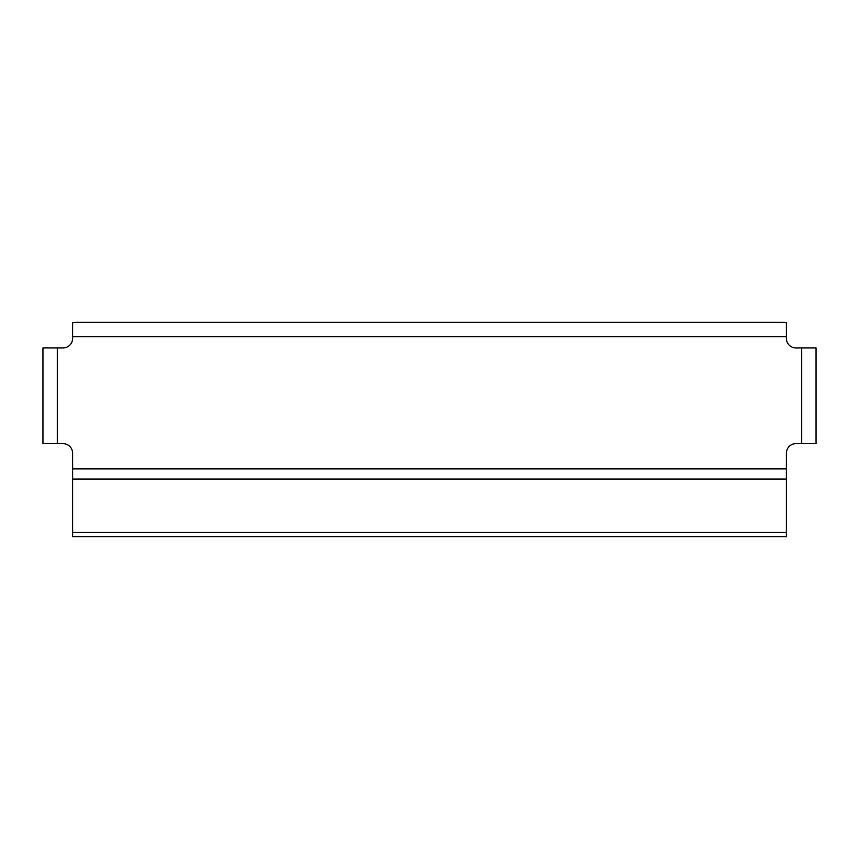 <?xml version="1.0" encoding="UTF-8"?>
<svg xmlns="http://www.w3.org/2000/svg" width="859" height="859" viewBox="0 0 859 859"><rect width="100%" height="100%" fill="white"/><g stroke="black" fill="none" stroke-linecap="round" stroke-linejoin="round"><path stroke-width="1.29" d="M57.306 347.949L63.04 347.949A9.567 9.567 0 0 0 72.607 338.382L72.607 322.823L76.064 322.308L782.936 322.308L786.393 322.823L786.393 338.382A9.567 9.567 0 0 0 795.96 347.949L816.05 347.949L816.05 443.631L795.96 443.631A9.567 9.567 0 0 0 786.393 453.198L786.393 536.692L72.607 536.692L72.607 453.198A9.567 9.567 0 0 0 63.04 443.631L42.95 443.631L42.95 347.949L57.306 347.949L57.306 443.631M42.95 412.062L42.95 398.662L42.95 412.062M816.05 412.062L816.05 398.662L816.05 412.062M72.607 336.664L786.393 336.664M801.694 443.631L801.694 347.949M72.607 468.896L786.393 468.896M72.607 532.483L786.393 532.483M72.607 479.043L786.393 479.043"/></g></svg>
